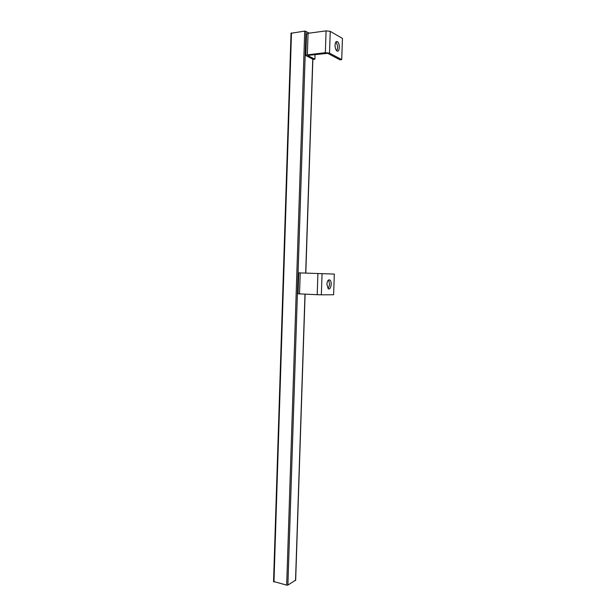 <?xml version="1.0" encoding="UTF-8"?>
<svg xmlns="http://www.w3.org/2000/svg" width="616" height="616" viewBox="0 0 616 616"><rect width="100%" height="100%" fill="white"/><g stroke="black" fill="none" stroke-linecap="round" stroke-linejoin="round"><path stroke-width="0.92" d="M273.689 581.512L286.679 585.138L287.895 585.061L295.541 580.203M291.168 33.256L304.712 31.085L309.409 33.133M335.05 45.122C335.304 42.219 336.12 41.087 337.499 41.726C340.263 43.436 339.632 53.053 336.898 50.905C335.681 49.804 335.065 47.879 335.05 45.122M341.718 59.613L339.955 59.814L327.712 53.346L308.354 55.348L307.977 55.709L314.899 59.182L313.174 59.39L305.829 55.502L307.353 54.847L325.34 52.683L329.514 53.13L341.718 59.613L342.45 38.431L330.245 31.354L326.08 30.877L308.054 33.31L306.529 34.034L305.829 55.486M336.76 50.797C338.053 47.694 337.753 44.783 335.866 42.057M314.899 59.182L315.053 54.547M326.896 284.299C327.304 280.734 328.336 279.333 329.983 280.088C332.555 282.043 330.623 290.945 328.135 288.581L326.896 284.299M321.336 294.818L333.618 294.756L334.326 274.082L298.737 272.857L298.052 293.801L317.209 294.702L321.336 294.818L322.06 273.573M328.028 288.481C329.83 285.762 329.937 282.975 328.351 280.126M312.743 59.174L305.682 273.057M304.989 294.155L295.534 580.518M305.96 31.231L287.895 585.061M304.712 31.085L286.679 585.138M291.476 32.902L273.966 581.966M330.245 31.354L329.514 53.13M326.08 30.877L325.34 52.683M308.054 33.31L307.353 54.847M317.925 273.435L317.209 294.702M300.223 272.896L299.538 293.909M295.657 580.372L305.105 294.155M305.805 273.065L312.866 59.228M273.55 581.673L291.037 33.118M335.982 41.919L337.499 41.726M328.459 280.034L329.983 280.088"/></g></svg>
